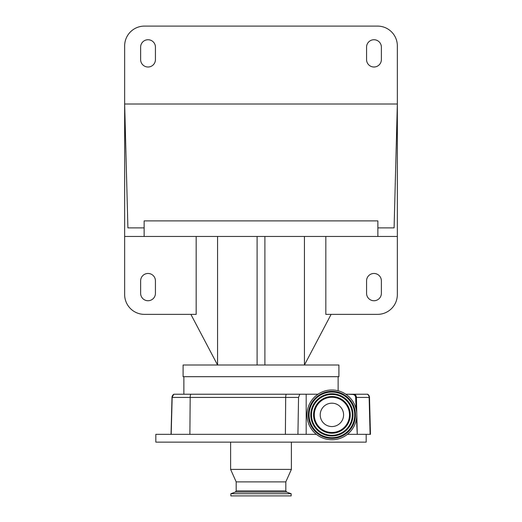 <?xml version="1.0" encoding="UTF-8"?>
<svg xmlns="http://www.w3.org/2000/svg" width="522" height="522" viewBox="0 0 522 522"><rect width="100%" height="100%" fill="white"/><g stroke="black" fill="none" stroke-linecap="round" stroke-linejoin="round"><path stroke-width="0.78" d="M366.176 434.35L366.176 442.141L155.824 442.141L155.824 434.35L316.397 434.35M291.387 442.141L291.387 469.408L230.613 469.408L230.613 442.141M291.387 469.408L285.815 481.878L236.185 481.878L236.185 490.902L235.363 492.076L230.848 493.721L230.848 495.9L291.152 495.9L291.152 493.721L230.848 493.721M298.551 397.438L171.999 397.438A3.895 3.895 -90 0 1 173.839 394.227L299.798 394.227L298.551 397.438L297.925 434.35M171.19 434.35L172.156 397.438A3.895 3.895 90 0 1 174.002 394.227L190.765 394.227A3.895 1.214 90 0 0 190.184 397.438L189.884 434.35M367.331 394.227L367.658 394.227A3.895 3.895 0 0 1 369.498 397.438L369.145 397.438A3.895 3.843 -90 0 0 367.331 394.227L348.03 394.227L352.741 394.475A3.06 3.06 0 0 1 355.652 397.412L356.435 397.438L357.263 434.35L370.47 434.35L369.498 397.438M299.798 394.227L306.186 394.227L306.186 434.35M306.186 394.227L317.996 394.227M345.805 394.227L348.03 394.227M183.868 376.695L183.868 394.227M338.132 376.695L338.132 390.776M331.118 314.368L304.437 365.008L338.908 365.008L338.908 376.695L183.091 376.695L183.091 365.008L217.563 365.008L190.882 314.368M325.826 236.459L325.826 314.368L377.556 314.368A19.79 19.79 0 0 0 397.346 294.578L397.346 236.459L124.654 236.459L124.654 294.578A19.79 19.79 0 0 0 144.444 314.368L196.174 314.368L196.174 236.459M377.863 227.886L377.863 220.878L144.137 220.878L144.137 227.886L127.903 227.886L124.654 104.008L397.346 104.008L394.097 227.886L377.863 227.886L377.863 236.459M144.137 227.886L144.137 236.459M397.346 236.459L397.346 45.89A19.79 19.79 0 0 0 377.556 26.1L144.444 26.1A19.79 19.79 0 0 0 124.654 45.89L124.654 236.459M155.432 47.137A7.399 7.399 0 0 0 148.033 39.737A7.399 7.399 0 0 0 140.627 47.137L140.627 59.599A7.399 7.399 0 0 0 148.033 67.005A7.399 7.399 0 0 0 155.432 59.599L155.432 47.137M366.568 59.599A7.399 7.399 0 0 0 373.967 67.005A7.399 7.399 0 0 0 381.373 59.599L381.373 47.137A7.399 7.399 0 0 0 373.967 39.737A7.399 7.399 0 0 0 366.568 47.137L366.568 59.599M217.563 236.459L217.563 365.008L257.105 365.008L257.105 236.459M257.105 365.008L264.895 365.008L264.895 236.459M366.568 293.331A7.399 7.399 0 0 0 373.967 300.737A7.399 7.399 0 0 0 381.373 293.331L381.373 280.869A7.399 7.399 0 0 0 373.967 273.463A7.399 7.399 0 0 0 366.568 280.869L366.568 293.331M140.627 280.869L140.627 293.331A7.399 7.399 0 0 0 148.033 300.737A7.399 7.399 0 0 0 155.432 293.331L155.432 280.869A7.399 7.399 0 0 0 148.033 273.463A7.399 7.399 0 0 0 140.627 280.869M264.895 365.008L304.437 365.008L304.437 236.459M355.652 397.412L356.121 409.15M356.48 418.774L357.263 434.35M347.398 434.35L357.015 434.35M331.901 389.98A24.893 24.893 0 0 1 356.794 414.873A24.893 24.893 0 0 1 331.901 439.765A24.893 24.893 0 0 1 307.008 414.873A24.893 24.893 0 0 1 331.901 389.98M331.901 396.524A18.348 18.348 0 0 1 350.249 414.873A18.348 18.348 0 0 1 331.901 433.221A18.348 18.348 0 0 1 313.552 414.873A18.348 18.348 0 0 1 331.901 396.524M331.901 432.477A17.604 17.604 0 0 1 314.296 414.873A17.604 17.604 0 0 1 331.901 397.268A17.604 17.604 0 0 1 349.505 414.873A17.604 17.604 0 0 1 331.901 432.477M320.214 414.873A11.686 11.686 0 0 1 331.901 403.186A11.686 11.686 0 0 1 343.587 414.873A11.686 11.686 0 0 1 331.901 426.559A11.686 11.686 0 0 1 320.214 414.873M171.999 397.438L171.033 434.35L171.999 397.438L173.839 394.227M286.258 394.227A3.895 1.214 90 0 0 285.684 397.438L285.384 434.35M285.815 481.878L285.815 490.902L236.185 490.902M285.815 490.902L286.637 492.076L235.363 492.076M354.614 394.227A3.895 3.843 90 0 1 356.435 397.438L369.145 397.438L370.098 434.35M331.901 391.343A23.529 23.529 0 0 1 355.43 414.873A23.529 23.529 0 0 1 331.901 438.402A23.529 23.529 0 0 1 308.372 414.873A23.529 23.529 0 0 1 331.901 391.343M331.901 391.918A22.955 22.955 0 0 1 354.849 414.873A22.955 22.955 0 0 1 331.901 437.827A22.955 22.955 0 0 1 308.946 414.873A22.955 22.955 0 0 1 331.901 391.918M331.901 437.71A22.837 22.837 0 0 1 309.063 414.873A22.837 22.837 0 0 1 331.901 392.042A22.837 22.837 0 0 1 354.732 414.873A22.837 22.837 0 0 1 331.901 437.71M331.901 435.981A21.108 21.108 0 0 1 310.792 414.873A21.108 21.108 0 0 1 331.901 393.764A21.108 21.108 0 0 1 353.002 414.873A21.108 21.108 0 0 1 331.901 435.981M331.901 393.882A20.991 20.991 0 0 1 352.885 414.873A20.991 20.991 0 0 1 331.901 435.863A20.991 20.991 0 0 1 310.91 414.873A20.991 20.991 0 0 1 331.901 393.882M331.901 394.462A20.41 20.41 0 0 1 352.311 414.873A20.41 20.41 0 0 1 331.901 435.289A20.41 20.41 0 0 1 311.484 414.873A20.41 20.41 0 0 1 331.901 394.462M286.637 492.076L291.152 493.721M236.185 481.878L230.613 469.408"/></g></svg>
